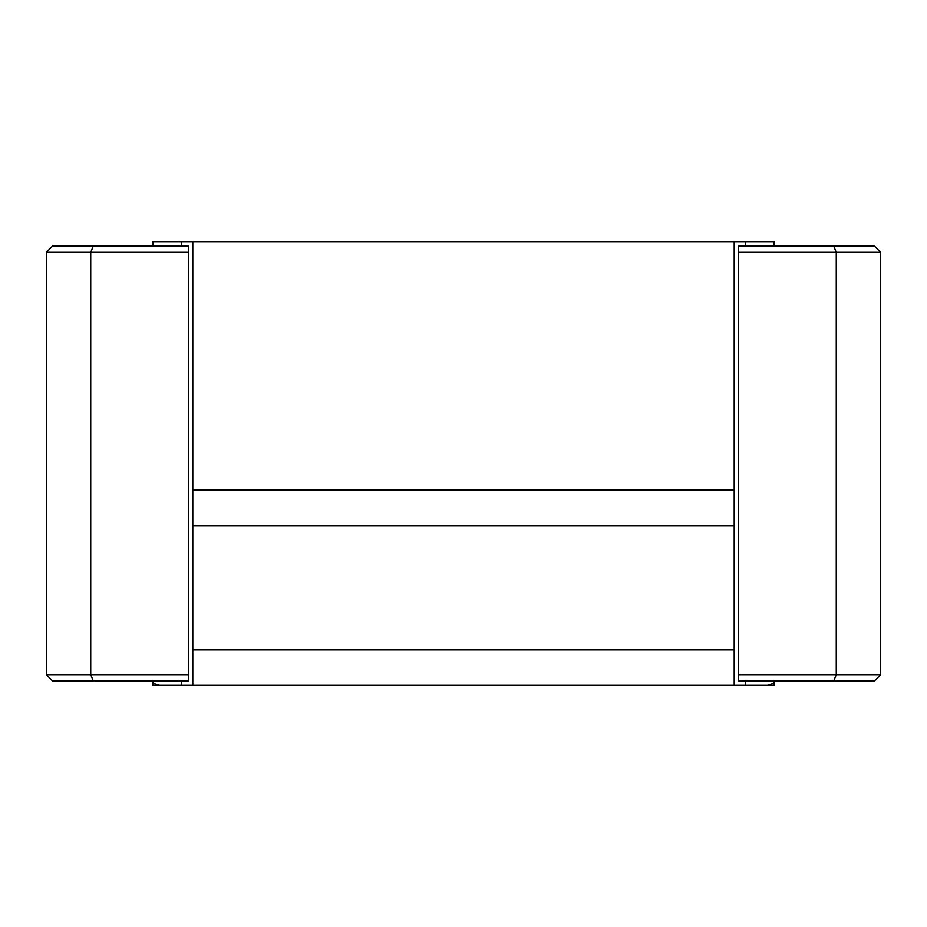 <?xml version="1.0" encoding="UTF-8"?>
<svg xmlns="http://www.w3.org/2000/svg" width="927" height="927" viewBox="0 0 927 927"><rect width="100%" height="100%" fill="white"/><g stroke="black" fill="none" stroke-linecap="round" stroke-linejoin="round"><path stroke-width="1.39" d="M734.207 241.611L734.207 490.128L192.793 490.128L192.793 241.611L774.149 241.611L774.149 246.049M745.551 241.611L745.551 246.049M745.551 680.951L745.551 685.389L767.486 685.389L774.149 683.361L774.149 685.389L767.486 685.389M774.149 680.951L774.149 683.361M152.851 246.049L152.851 241.611L181.449 241.611L181.449 246.049M152.851 680.951L152.851 683.361L159.514 685.389L192.793 685.389L192.793 649.885L734.207 649.885L734.207 685.389L745.551 685.389M181.449 680.951L181.449 685.389M734.207 490.128L734.207 649.885M734.207 525.632L192.793 525.632L192.793 649.885M192.793 525.632L192.793 490.128M159.514 685.389L152.851 685.389L152.851 683.361M734.207 685.389L192.793 685.389M181.449 241.611L192.793 241.611M93.303 680.951L188.355 680.951L188.355 674.74L90.73 674.74L93.303 680.951L52.561 680.951L46.35 674.74L46.35 252.26L188.355 252.26L188.355 246.049L93.303 246.049L90.73 252.26L90.73 674.74L46.35 674.74M93.303 246.049L52.561 246.049L46.35 252.26M188.355 674.74L188.355 252.26M833.697 246.049L738.645 246.049L738.645 252.26L836.27 252.26L833.697 246.049L874.439 246.049L880.65 252.26L880.65 674.74L738.645 674.74L738.645 680.951L833.697 680.951L836.27 674.74L836.27 252.26L880.65 252.26M833.697 680.951L874.439 680.951L880.65 674.74M738.645 252.26L738.645 674.74"/></g></svg>
